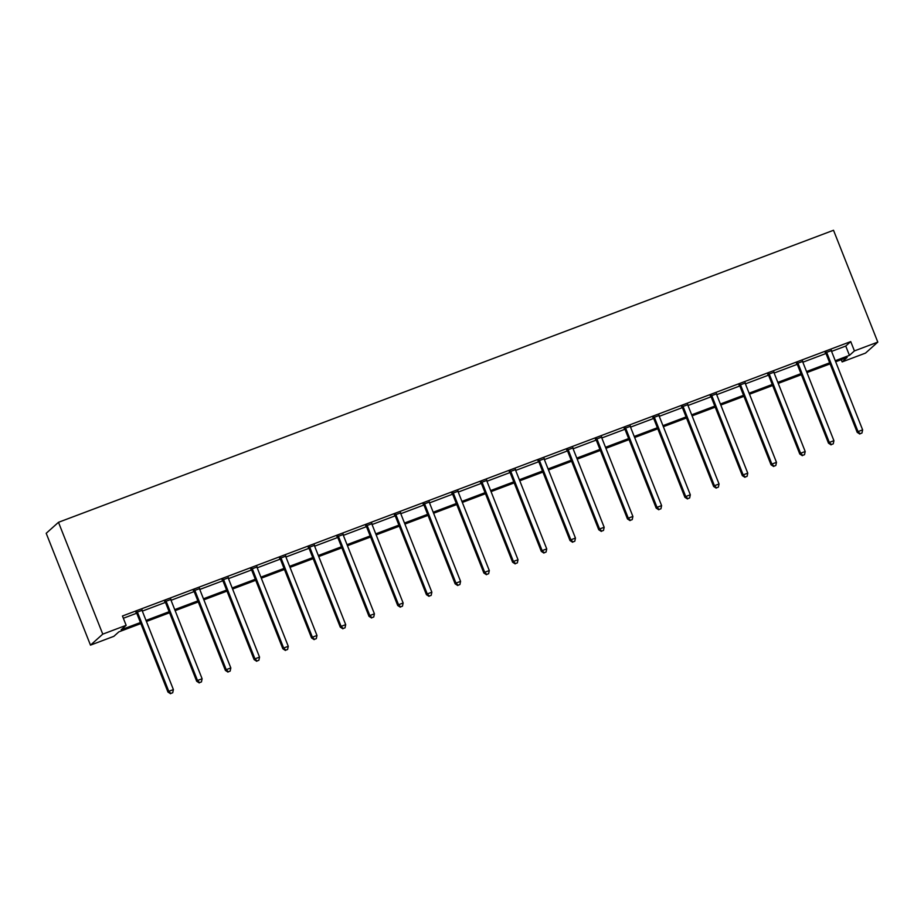 <?xml version="1.0" encoding="UTF-8"?>
<svg xmlns="http://www.w3.org/2000/svg" width="924" height="924" viewBox="0 0 924 924"><rect width="100%" height="100%" fill="white"/><g stroke="black" fill="none" stroke-linecap="round" stroke-linejoin="round"><path stroke-width="1.39" d="M140.841 623.573L118.838 631.866L113.86 636.324L90.483 645.137L46.2 533.298L58.478 522.303L833.517 230.272L877.8 342.111L854.423 350.912L850.727 341.591L122.453 616.008L126.149 625.329L121.16 629.787L140.436 622.533M877.8 342.111L865.522 353.095L842.134 361.908L847.112 357.449L835.677 361.769M841.244 359.667L842.134 361.908M123.342 618.26L136.729 613.213M142.319 611.111L165.454 602.39M171.044 600.288L194.167 591.568M199.757 589.466L222.892 580.746M228.482 578.643L251.605 569.923M257.195 567.821L280.33 559.101M285.92 556.999L309.043 548.29M314.634 546.176L337.768 537.468M343.347 535.354L366.482 526.645M372.072 524.532L395.195 515.823M400.785 513.709L423.92 505.001M429.51 502.899L452.633 494.178M458.223 492.076L481.358 483.356M486.948 481.254L510.071 472.534M515.661 470.432L538.796 461.711M544.386 459.609L567.509 450.889M573.099 448.787L596.234 440.078M601.824 437.964L624.947 429.256M630.538 427.142L653.672 418.433M659.262 416.32L682.386 407.611M687.976 405.497L711.11 396.789M716.701 394.687L739.824 385.966M745.414 383.864L768.549 375.144M774.127 373.042L797.262 364.322M802.852 362.22L825.975 353.499M831.565 351.397L845.749 346.05L850.727 341.591M831.357 350.577L825.432 352.806M802.633 361.399L796.719 363.629M773.919 372.222L767.994 374.451M745.194 383.033L739.281 385.273M716.481 393.855L710.556 396.084M687.756 404.677L681.843 406.907M659.043 415.5L653.129 417.729M630.33 426.322L624.405 428.551M601.605 437.144L595.691 439.374M572.892 447.967L566.966 450.196M544.167 458.789L538.253 461.018M515.453 469.611L509.528 471.841M486.729 480.434L480.815 482.663M458.015 491.245L452.09 493.485M429.29 502.067L423.377 504.296M400.577 512.889L394.652 515.118M371.852 523.712L365.939 525.941M343.139 534.534L337.214 536.763M314.414 545.356L308.501 547.586M285.701 556.179L279.776 558.408M256.976 567.001L251.062 569.23M228.263 577.823L222.349 580.053M199.549 588.646L193.624 590.875M170.825 599.468L164.911 601.697M142.111 610.279L136.186 612.52M126.149 625.329L102.76 634.141L58.478 522.303M102.76 634.141L90.483 645.137M830.099 363.871L806.952 372.58M801.374 374.694L778.239 383.402M772.66 385.504L749.514 394.225M743.936 396.327L720.801 405.047M715.222 407.149L692.076 415.869M686.497 417.971L663.363 426.692M657.784 428.794L634.649 437.514M629.059 439.616L605.925 448.336M600.346 450.438L577.211 459.159M571.621 461.261L548.486 469.981M542.908 472.083L519.773 480.803M514.183 482.906L491.048 491.614M485.47 493.716L462.335 502.437M456.756 504.539L433.61 513.259M428.031 515.361L404.897 524.081M399.318 526.183L376.172 534.904M370.593 537.006L347.459 545.726M341.88 547.828L318.734 556.548M313.155 558.65L290.021 567.371M284.442 569.473L261.296 578.193M255.717 580.295L232.582 589.015M227.004 591.117L203.869 599.826M198.279 601.94L175.144 610.649M169.566 612.751L146.431 621.471M835.261 360.718L849.445 355.37L854.423 350.912M146.015 620.431L169.15 611.711M174.728 609.609L197.863 600.889M203.453 598.787L226.588 590.066M232.167 587.964L255.301 579.244M260.891 577.142L284.026 568.422M289.605 566.32L312.739 557.599M318.318 555.497L341.464 546.777M347.043 544.675L370.178 535.955M375.756 533.853L398.902 525.132M404.481 523.03L427.616 514.322M433.194 512.219L456.341 503.499M461.919 501.397L485.054 492.677M490.632 490.575L513.779 481.854M519.357 479.752L542.492 471.032M548.071 468.93L571.217 460.21M576.795 458.108L599.93 449.387M605.509 447.285L628.643 438.565M634.234 436.463L657.368 427.743M662.947 425.641L686.082 416.92M691.672 414.818L714.806 406.11M720.385 403.996L743.52 395.287M749.098 393.185L772.245 384.465M777.823 382.363L800.958 373.642M806.536 371.54L829.683 362.82M845.749 346.05L849.445 355.37M826.888 352.945L826.068 353.684L857.206 432.34L858.038 431.6L826.888 352.945A2.01 1.964 48.2 0 0 826.483 352.298L826.264 352.067M860.129 433.726L861.965 433.033L860.129 433.726L858.038 431.6L862.635 429.868L831.496 351.201A2.01 1.964 48.2 0 1 831.357 350.462L831.357 350.15M826.068 353.684A2.01 1.964 48.2 0 0 825.652 353.037L825.144 352.483M857.206 432.34L859.794 434.026M861.965 433.033L862.635 429.868M798.174 363.756L797.343 364.506L828.481 443.162L829.313 442.423L798.174 363.756A2.01 1.964 48.2 0 0 797.77 363.12L797.551 362.878M831.404 444.548L833.252 443.855L831.404 444.548L829.313 442.423L833.922 440.69L802.771 362.023A2.01 1.964 48.2 0 1 802.633 361.284L802.633 360.961M797.343 364.506A2.01 1.964 48.2 0 0 796.938 363.86L796.419 363.305M828.481 443.162L831.08 444.848M833.252 443.855L833.922 440.69M769.449 374.578L768.629 375.329L799.768 453.984L800.6 453.245L769.449 374.578A2.01 1.964 48.2 0 0 769.045 373.931L768.826 373.7M802.69 455.37L804.527 454.677L802.69 455.37L800.6 453.245L805.197 451.513L774.058 372.846A2.01 1.964 48.2 0 1 773.919 372.106L773.919 371.783M768.629 375.329A2.01 1.964 48.2 0 0 768.214 374.682L767.705 374.128M799.768 453.984L802.355 455.671M804.527 454.677L805.197 451.513M740.736 385.4L739.905 386.151L771.055 464.807L771.875 464.067L740.736 385.4A2.01 1.964 48.2 0 0 740.332 384.754L740.112 384.523M773.966 466.193L775.814 465.5L773.966 466.193L771.875 464.067L776.483 462.335L745.333 383.668A2.01 1.964 48.2 0 1 745.194 382.929L745.194 382.605M739.905 386.151A2.01 1.964 48.2 0 0 739.5 385.504L738.981 384.95M771.055 464.807L773.642 466.481M775.814 465.5L776.483 462.335M712.011 396.223L711.191 396.962L742.33 475.629L743.162 474.89L712.011 396.223A2.01 1.964 48.2 0 0 711.607 395.576L711.388 395.345M745.252 477.015L747.089 476.322L745.252 477.015L743.162 474.89L747.759 473.146L716.62 394.49A2.01 1.964 48.2 0 1 716.481 393.739L716.481 393.428M711.191 396.962A2.01 1.964 48.2 0 0 710.775 396.327L710.267 395.772M742.33 475.629L744.917 477.304M747.089 476.322L747.759 473.146M683.298 407.045L682.466 407.784L713.617 486.451L714.437 485.712L683.298 407.045A2.01 1.964 48.2 0 0 682.894 406.398L682.674 406.167M716.539 487.837L718.375 487.133L716.539 487.837L714.437 485.712L719.045 483.968L687.906 405.313A2.01 1.964 48.2 0 1 687.756 404.562L687.756 404.25M682.466 407.784A2.01 1.964 48.2 0 0 682.062 407.137L681.542 406.595M713.617 486.451L716.204 488.126M718.375 487.133L719.045 483.968M654.585 417.867L653.753 418.607L684.892 497.274L685.724 496.523L654.585 417.867A2.01 1.964 48.2 0 0 654.169 417.221L653.949 416.99M687.814 498.648L689.651 497.955L687.814 498.648L685.724 496.523L690.32 494.79L659.182 416.135A2.01 1.964 48.2 0 1 659.043 415.384L659.043 415.072M653.753 418.607A2.01 1.964 48.2 0 0 653.337 417.96L652.829 417.417M684.892 497.274L687.479 498.948M689.651 497.955L690.32 494.79M625.86 428.69L625.028 429.429L656.179 508.096L657.01 507.345L625.86 428.69A2.01 1.964 48.2 0 0 625.456 428.043L625.236 427.812M659.101 509.471L660.937 508.778L659.101 509.471L657.01 507.345L661.607 505.613L630.468 426.957A2.01 1.964 48.2 0 1 630.318 426.207L630.318 425.895M625.028 429.429A2.01 1.964 48.2 0 0 624.624 428.782L624.104 428.239M656.179 508.096L658.766 509.771M660.937 508.778L661.607 505.613M597.147 439.512L596.315 440.251L627.454 518.918L628.285 518.168L597.147 439.512A2.01 1.964 48.2 0 0 596.731 438.865L596.511 438.634M630.376 520.293L632.224 519.6L630.376 520.293L628.285 518.168L632.894 516.435L601.743 437.78A2.01 1.964 48.2 0 1 601.605 437.029L601.605 436.717M596.315 440.251A2.01 1.964 48.2 0 0 595.899 439.605L595.391 439.062M627.454 518.918L630.041 520.593M632.224 519.6L632.894 516.435M568.422 450.334L567.59 451.074L598.74 529.729L599.572 528.99L568.422 450.334A2.01 1.964 48.2 0 0 568.017 449.688L567.798 449.457M601.663 531.115L603.499 530.422L601.663 531.115L599.572 528.99L604.169 527.258L573.03 448.602A2.01 1.964 48.2 0 1 572.88 447.851L572.88 447.539M567.59 451.074A2.01 1.964 48.2 0 0 567.186 450.427L566.666 449.873M598.74 529.729L601.328 531.416M603.499 530.422L604.169 527.258M539.708 461.157L538.877 461.896L570.016 540.552L570.847 539.812L539.708 461.157A2.01 1.964 48.2 0 0 539.293 460.51L539.085 460.279M572.938 541.938L574.786 541.245L572.938 541.938L570.847 539.812L575.456 538.08L544.305 459.413A2.01 1.964 48.2 0 1 544.167 458.674L544.167 458.362M538.877 461.896A2.01 1.964 48.2 0 0 538.461 461.249L537.953 460.695M570.016 540.552L572.603 542.238M574.786 541.245L575.456 538.08M510.984 471.968L510.152 472.718L541.302 551.374L542.134 550.635L510.984 471.968A2.01 1.964 48.2 0 0 510.579 471.332L510.36 471.09M544.224 552.76L546.061 552.067L544.224 552.76L542.134 550.635L546.731 548.902L515.592 470.235A2.01 1.964 48.2 0 1 515.442 469.496L515.442 469.184M510.152 472.718A2.01 1.964 48.2 0 0 509.748 472.072L509.239 471.517M541.302 551.374L543.889 553.06M546.061 552.067L546.731 548.902M482.27 482.79L481.439 483.541L512.577 562.196L513.409 561.457L482.27 482.79A2.01 1.964 48.2 0 0 481.854 482.143L481.647 481.912M515.5 563.582L517.348 562.889L515.5 563.582L513.409 561.457L518.018 559.725L486.867 481.058A2.01 1.964 48.2 0 1 486.729 480.318L486.729 479.995M481.439 483.541A2.01 1.964 48.2 0 0 481.034 482.894L480.515 482.34M512.577 562.196L515.176 563.883M517.348 562.889L518.018 559.725M453.545 493.612L452.714 494.363L483.864 573.019L484.696 572.279L453.545 493.612A2.01 1.964 48.2 0 0 453.141 492.966L452.922 492.735M486.786 574.405L488.623 573.712L486.786 574.405L484.696 572.279L489.293 570.547L458.154 491.88A2.01 1.964 48.2 0 1 458.004 491.141L458.004 490.817M452.714 494.363A2.01 1.964 48.2 0 0 452.31 493.716L451.801 493.162M483.864 573.019L486.451 574.705M488.623 573.712L489.293 570.547M424.832 504.435L424.001 505.185L455.139 583.841L455.971 583.102L424.832 504.435A2.01 1.964 48.2 0 0 424.416 503.788L424.208 503.557M458.061 585.227L459.909 584.534L458.061 585.227L455.971 583.102L460.579 581.369L429.429 502.702A2.01 1.964 48.2 0 1 429.29 501.951L429.29 501.64M424.001 505.185A2.01 1.964 48.2 0 0 423.596 504.539L423.077 503.984M455.139 583.841L457.738 585.516M459.909 584.534L460.579 581.369M396.107 515.257L395.287 515.996L426.426 594.663L427.258 593.924L396.107 515.257A2.01 1.964 48.2 0 0 395.703 514.61L395.484 514.379M429.348 596.049L431.185 595.356L429.348 596.049L427.258 593.924L431.854 592.18L400.716 513.525A2.01 1.964 48.2 0 1 400.577 512.774L400.577 512.462M395.287 515.996A2.01 1.964 48.2 0 0 394.871 515.361L394.363 514.807M426.426 594.663L429.013 596.338M431.185 595.356L431.854 592.18M367.394 526.079L366.562 526.819L397.701 605.486L398.533 604.735L367.394 526.079A2.01 1.964 48.2 0 0 366.99 525.433L366.77 525.202M400.623 606.872L402.471 606.167L400.623 606.872L398.533 604.735L403.141 603.002L371.991 524.347A2.01 1.964 48.2 0 1 371.852 523.596L371.852 523.284M366.562 526.819A2.01 1.964 48.2 0 0 366.158 526.172L365.638 525.629M397.701 605.486L400.3 607.16M402.471 606.167L403.141 603.002M338.669 536.902L337.849 537.641L368.988 616.308L369.819 615.557L338.669 536.902A2.01 1.964 48.2 0 0 338.265 536.255L338.045 536.024M371.91 617.682L373.746 616.989L371.91 617.682L369.819 615.557L374.416 613.825L343.278 535.169A2.01 1.964 48.2 0 1 343.139 534.418L343.139 534.107M337.849 537.641A2.01 1.964 48.2 0 0 337.433 536.994L336.925 536.451M368.988 616.308L371.575 617.983M373.746 616.989L374.416 613.825M309.956 547.724L309.124 548.463L340.275 627.13L341.095 626.38L309.956 547.724A2.01 1.964 48.2 0 0 309.552 547.077L309.332 546.846M343.185 628.505L345.033 627.812L343.185 628.505L341.095 626.38L345.703 624.647L314.553 545.992A2.01 1.964 48.2 0 1 314.414 545.241L314.414 544.929M309.124 548.463A2.01 1.964 48.2 0 0 308.72 547.817L308.2 547.274M340.275 627.13L342.862 628.805M345.033 627.812L345.703 624.647M281.243 558.546L280.411 559.286L311.55 637.941L312.381 637.202L281.243 558.546A2.01 1.964 48.2 0 0 280.827 557.9L280.607 557.669M314.472 639.327L316.308 638.634L314.472 639.327L312.381 637.202L316.978 635.469L285.839 556.814A2.01 1.964 48.2 0 1 285.701 556.063L285.701 555.751M280.411 559.286A2.01 1.964 48.2 0 0 279.995 558.639L279.487 558.084M311.55 637.941L314.137 639.627M316.308 638.634L316.978 635.469M252.518 569.369L251.686 570.108L282.836 648.764L283.656 648.024L252.518 569.369A2.01 1.964 48.2 0 0 252.113 568.722L251.894 568.491M285.759 650.149L287.595 649.457L285.759 650.149L283.656 648.024L288.265 646.292L257.126 567.625A2.01 1.964 48.2 0 1 256.976 566.886L256.976 566.574M251.686 570.108A2.01 1.964 48.2 0 0 251.282 569.461L250.762 568.907M282.836 648.764L285.424 650.45M287.595 649.457L288.265 646.292M223.804 580.191L222.973 580.93L254.112 659.586L254.943 658.847L223.804 580.191A2.01 1.964 48.2 0 0 223.389 579.544L223.169 579.313M257.034 660.972L258.87 660.279L257.034 660.972L254.943 658.847L259.54 657.114L228.401 578.447A2.01 1.964 48.2 0 1 228.263 577.708L228.263 577.396M222.973 580.93A2.01 1.964 48.2 0 0 222.557 580.284L222.049 579.729M254.112 659.586L256.699 661.272M258.87 660.279L259.54 657.114M195.08 591.002L194.248 591.753L225.398 670.408L226.23 669.669L195.08 591.002A2.01 1.964 48.2 0 0 194.675 590.367L194.456 590.124M228.32 671.794L230.157 671.101L228.32 671.794L226.23 669.669L230.827 667.936L199.688 589.269A2.01 1.964 48.2 0 1 199.538 588.53L199.538 588.207M194.248 591.753A2.01 1.964 48.2 0 0 193.844 591.106L193.324 590.552M225.398 670.408L227.985 672.095M230.157 671.101L230.827 667.936M166.366 601.824L165.535 602.575L196.673 681.231L197.505 680.491L166.366 601.824A2.01 1.964 48.2 0 0 165.95 601.178L165.731 600.947M199.596 682.617L201.444 681.924L199.596 682.617L197.505 680.491L202.113 678.759L170.963 600.092A2.01 1.964 48.2 0 1 170.825 599.353L170.825 599.029M165.535 602.575A2.01 1.964 48.2 0 0 165.119 601.928L164.611 601.374M196.673 681.231L199.261 682.917M201.444 681.924L202.113 678.759M137.641 612.647L136.81 613.397L167.96 692.053L168.792 691.314L137.641 612.647A2.01 1.964 48.2 0 0 137.237 612L137.018 611.769M170.882 693.439L172.719 692.746L170.882 693.439L168.792 691.314L173.389 689.581L142.25 610.914A2.01 1.964 48.2 0 1 142.1 610.175L142.1 609.852M136.81 613.397A2.01 1.964 48.2 0 0 136.405 612.751L135.886 612.196M167.96 692.053L170.547 693.728M172.719 692.746L173.389 689.581M826.483 352.298L825.652 353.037M797.77 363.12L796.938 363.86M769.045 373.931L768.214 374.682M740.332 384.754L739.5 385.504M711.607 395.576L710.775 396.327M682.894 406.398L682.062 407.137M654.169 417.221L653.337 417.96M625.456 428.043L624.624 428.782M596.731 438.865L595.899 439.605M568.017 449.688L567.186 450.427M539.293 460.51L538.461 461.249M510.579 471.332L509.748 472.072M481.854 482.143L481.034 482.894M453.141 492.966L452.31 493.716M424.416 503.788L423.596 504.539M395.703 514.61L394.871 515.361M366.99 525.433L366.158 526.172M338.265 536.255L337.433 536.994M309.552 547.077L308.72 547.817M280.827 557.9L279.995 558.639M252.113 568.722L251.282 569.461M223.389 579.544L222.557 580.284M194.675 590.367L193.844 591.106M165.95 601.178L165.119 601.928M137.237 612L136.405 612.751"/></g></svg>
